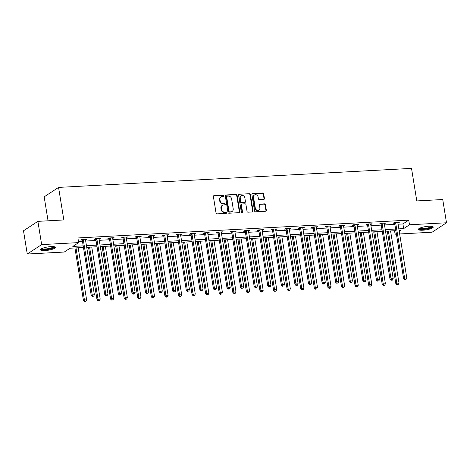 <?xml version="1.0" encoding="UTF-8"?>
<svg xmlns="http://www.w3.org/2000/svg" width="470" height="470" viewBox="0 0 470 470"><rect width="100%" height="100%" fill="white"/><g stroke="black" fill="none" stroke-linecap="round" stroke-linejoin="round"><path stroke-width="0.7" d="M223.879 195.726A0.664 0.582 56.7 0 0 223.174 195.121L214.097 195.614A0.946 0.828 56.7 0 0 213.392 196.572L216.047 212.998A0.946 0.828 56.7 0 0 217.052 213.868L226.135 213.374A0.664 0.582 56.7 0 0 225.923 212.099L224.748 212.164A3.032 2.655 56.7 0 1 221.54 209.391L221.323 208.022A3.032 2.655 56.7 0 1 222.392 205.337A3.032 2.655 56.7 0 1 223.585 204.949L224.76 204.891A0.664 0.582 56.7 0 0 224.548 203.61L223.373 203.675A3.032 2.655 56.7 0 1 220.166 200.901L219.948 199.533A3.032 2.655 56.7 0 1 221.018 196.848A3.032 2.655 56.7 0 1 222.21 196.466L223.385 196.401A0.664 0.582 56.7 0 0 223.879 195.726M223.42 196.395A0.664 0.582 56.7 0 0 222.786 195.379L213.709 195.867A0.946 0.828 56.7 0 0 213.55 195.89M226.17 213.374A0.664 0.582 56.7 0 0 225.535 212.352L224.36 212.417L224.748 212.164M224.795 204.885A0.664 0.582 56.7 0 0 224.161 203.863L222.986 203.927L223.373 203.675M422.777 230.212A7.532 1.645 -9.2 0 1 418.376 229.425A7.532 1.645 -9.2 0 1 428.846 226.234A7.532 1.645 -9.2 0 1 433.246 227.022A7.532 1.645 -9.2 0 1 422.777 230.212M44.92 250.581A7.532 1.645 -9.2 0 1 40.52 249.793A7.532 1.645 -9.2 0 1 50.989 246.597A7.532 1.645 -9.2 0 1 55.39 247.385A7.532 1.645 -9.2 0 1 44.92 250.581M263.723 199.427A0.946 0.828 56.7 0 0 264.428 198.469L263.682 193.857A0.946 0.828 56.7 0 0 262.677 192.994L252.596 193.534A0.946 0.828 56.7 0 0 251.891 194.498L254.552 210.924A0.946 0.828 56.7 0 0 255.551 211.794L265.638 211.247A0.946 0.828 56.7 0 0 266.343 210.29L265.438 204.72A0.946 0.828 56.7 0 0 264.44 203.857L260.122 204.086A0.946 0.828 56.7 0 0 259.416 205.043L259.863 207.805A2.532 2.221 56.7 0 1 258.97 210.049A2.532 2.221 56.7 0 1 255.292 208.051L253.542 197.236A2.532 2.221 56.7 0 1 254.435 194.997A2.532 2.221 56.7 0 1 258.112 196.989L258.406 198.792A0.946 0.828 56.7 0 0 259.405 199.662L263.723 199.427M83.466 247.496L70.1 248.213L64.267 252.038L27.266 254.035L23.5 230.788L37.888 221.352L63.832 219.954L58.562 187.407L411.52 168.383L416.79 200.931L442.734 199.533L446.5 222.774L432.112 232.215L399.659 233.966M37.888 221.352L41.654 244.6L78.654 242.602L72.821 246.427L83.202 245.869M398.078 224.208L402.913 223.949L408.747 220.125L77.903 237.955L78.654 242.602M408.747 220.125L409.499 224.772L446.5 222.774M237.103 195.291A0.946 0.828 56.7 0 0 236.099 194.427L226.017 194.968A0.946 0.828 56.7 0 0 225.312 195.925L227.974 212.358A0.946 0.828 56.7 0 0 228.972 213.221L239.06 212.681A0.946 0.828 56.7 0 0 239.765 211.723L237.103 195.291L236.716 195.549A0.946 0.828 56.7 0 0 235.711 194.68L225.629 195.226A0.946 0.828 56.7 0 0 225.471 195.25M239.306 194.251L249.388 193.711A0.946 0.828 56.7 0 1 250.393 194.574L253.054 211.007A0.946 0.828 56.7 0 1 252.349 211.964L248.031 212.193A0.946 0.828 56.7 0 1 247.026 211.33L245.951 204.667A0.946 0.828 56.7 0 0 244.946 203.798L242.085 203.957A0.946 0.828 56.7 0 0 241.38 204.914L242.502 211.853A0.664 0.582 56.7 0 1 241.304 211.917L238.601 195.209A0.946 0.828 56.7 0 1 239.306 194.251L249.388 193.711M58.562 187.407L44.174 196.842L48.052 220.8M78.467 241.433L82.45 241.222M85.693 241.045L96.033 240.487M99.276 240.311L109.616 239.753M112.853 239.583L123.193 239.024M126.436 238.848L136.776 238.29M140.019 238.12L150.359 237.562M153.602 237.385L163.942 236.827M167.185 236.651L177.525 236.093M180.768 235.922L191.102 235.364M194.345 235.188L204.685 234.63M207.928 234.459L218.268 233.901M221.511 233.725L231.851 233.167M235.094 232.991L245.434 232.433M248.677 232.262L259.017 231.704M262.254 231.528L272.594 230.97M275.837 230.799L286.177 230.241M289.42 230.065L299.76 229.507M303.003 229.331L313.343 228.773M316.586 228.602L326.926 228.044M330.169 227.868L340.503 227.31M343.746 227.139L354.086 226.581M357.329 226.405L367.669 225.847M370.912 225.671L381.252 225.112M384.495 224.942L394.835 224.384M85.493 239.829L86.927 239.165L81.698 239.447L80.728 240.082L82.138 240.006M99.076 239.095L100.504 238.431L95.281 238.713L94.311 239.353L95.721 239.277M112.659 238.361L114.087 237.703L108.864 237.984L107.894 238.619L109.299 238.543M126.242 237.632L127.67 236.968L122.447 237.25L121.472 237.885L122.882 237.814M139.825 236.898L141.253 236.234L136.03 236.516L135.054 237.156L136.465 237.08M153.402 236.169L154.836 235.505L149.613 235.787L148.638 236.422L150.048 236.345M166.985 235.435L168.413 234.771L163.19 235.053L162.221 235.693L163.63 235.617M180.568 234.7L181.996 234.042L176.773 234.324L175.804 234.959L177.214 234.883M194.151 233.972L195.579 233.308L190.356 233.59L189.381 234.225L190.791 234.154M207.734 233.238L209.162 232.574L203.939 232.856L202.964 233.496L204.374 233.42M221.311 232.509L222.745 231.845L217.522 232.127L216.547 232.762L217.957 232.685M234.894 231.775L236.328 231.111L231.099 231.393L230.13 232.033L231.54 231.957M248.477 231.04L249.905 230.382L244.682 230.664L243.713 231.299L245.123 231.222M262.06 230.312L263.488 229.648L258.265 229.93L257.296 230.564L258.7 230.494M275.643 229.577L277.071 228.913L271.848 229.196L270.873 229.836L272.283 229.76M289.226 228.849L290.654 228.185L285.431 228.467L284.456 229.101L285.866 229.025M302.803 228.114L304.237 227.451L299.014 227.733L298.039 228.373L299.449 228.297M316.386 227.38L317.82 226.722L312.591 227.004L311.622 227.639L313.032 227.562M329.969 226.652L331.397 225.988L326.174 226.27L325.205 226.904L326.615 226.834M343.552 225.917L344.98 225.253L339.757 225.535L338.788 226.176L340.192 226.099M357.135 225.189L358.563 224.525L353.34 224.807L352.365 225.441L353.775 225.365M370.713 224.454L372.146 223.791L366.923 224.072L365.948 224.713L367.358 224.637M384.296 223.72L385.729 223.062L380.5 223.344L379.531 223.979L380.941 223.902M397.879 222.992L399.306 222.328L394.083 222.61L393.114 223.244L394.524 223.174M27.266 254.035L41.654 244.6M396.416 234.136L395.111 234.207L396.298 233.431M394.547 230.729L395.111 234.207M399.253 231.487L400.945 230.382L399.095 230.482M395.852 230.658L385.512 231.216M382.269 231.387L371.929 231.945M368.686 232.121L358.346 232.679M355.103 232.856L344.763 233.408M341.52 233.584L331.186 234.142M327.943 234.319L317.603 234.877M314.36 235.047L304.02 235.605M300.776 235.781L290.437 236.339M287.193 236.516L276.853 237.068M273.611 237.244L263.271 237.802M260.028 237.979L249.693 238.537M246.45 238.707L236.11 239.265M232.867 239.442L222.527 240M219.284 240.176L208.944 240.728M205.701 240.904L195.361 241.463M192.118 241.639L181.784 242.197M178.541 242.367L168.201 242.925M164.958 243.102L154.618 243.66M151.375 243.836L141.035 244.388M137.792 244.564L127.452 245.123M124.209 245.299L113.869 245.857M110.626 246.027L100.292 246.586M97.049 246.762L86.709 247.32M398.83 228.861L403.665 228.596L409.499 224.772M86.445 245.692L96.785 245.134M100.028 244.964L110.368 244.406M113.611 244.23L123.951 243.672M127.188 243.501L137.528 242.943M140.771 242.767L151.111 242.209M154.354 242.032L164.694 241.474M167.937 241.304L178.277 240.746M181.52 240.57L191.86 240.011M195.103 239.841L205.437 239.283M208.68 239.107L219.02 238.549M222.263 238.372L232.603 237.814M235.846 237.644L246.186 237.086M249.429 236.909L259.769 236.351M263.012 236.181L273.352 235.623M276.589 235.447L286.929 234.888M290.172 234.712L300.512 234.154M303.755 233.984L314.095 233.425M317.338 233.249L327.678 232.691M330.921 232.521L341.261 231.963M344.504 231.786L354.838 231.228M358.081 231.052L368.421 230.494M371.664 230.324L382.004 229.765M385.247 229.589L395.587 229.031M402.913 223.949L403.665 228.596M85.951 239.8L85.857 239.224M99.534 239.071L99.44 238.49M113.117 238.337L113.023 237.755M126.7 237.609L126.606 237.027M140.277 236.874L140.183 236.292M153.86 236.14L153.766 235.564M167.443 235.411L167.349 234.83M181.026 234.677L180.932 234.095M194.609 233.948L194.515 233.367M208.187 233.214L208.093 232.632M221.77 232.48L221.675 231.904M235.353 231.751L235.258 231.17M248.936 231.017L248.842 230.435M262.519 230.288L262.425 229.707M276.101 229.554L276.007 228.972M289.679 228.82L289.585 228.244M303.262 228.091L303.168 227.509M316.845 227.357L316.751 226.775M330.428 226.628L330.334 226.047M344.011 225.894L343.917 225.312M357.588 225.159L357.494 224.584M371.171 224.431L371.077 223.849M384.754 223.697L384.66 223.115M398.337 222.968L398.243 222.386M221.018 196.848L220.63 197.106A3.032 2.655 56.7 0 0 219.555 199.785L219.948 199.533M222.986 203.927A3.032 2.655 56.7 0 1 219.778 201.154L219.555 199.785M222.392 205.337L222.005 205.59A3.032 2.655 56.7 0 0 220.929 208.275L221.323 208.022M224.36 212.417A3.032 2.655 56.7 0 1 221.153 209.643L220.929 208.275M239.212 212.657A0.946 0.828 56.7 0 0 239.377 211.976L236.716 195.549M227.163 196.196A0.664 0.582 56.7 0 0 226.669 196.865L229.008 211.288A0.664 0.582 56.7 0 0 229.707 211.894L230.946 211.829A3.032 2.655 56.7 0 0 232.139 211.441A3.032 2.655 56.7 0 0 233.208 208.762L231.61 198.904A3.032 2.655 56.7 0 0 228.402 196.131L227.163 196.196M226.904 196.278L226.517 196.536A0.664 0.582 56.7 0 0 226.282 197.124L226.669 196.865M232.139 211.441L231.745 211.7A3.032 2.655 56.7 0 1 230.559 212.082L229.319 212.152A0.664 0.582 56.7 0 1 228.614 211.541L226.282 197.124M252.502 211.941A0.946 0.828 56.7 0 0 252.666 211.259L250.005 194.833A0.946 0.828 56.7 0 0 249 193.963M241.715 204.074L241.322 204.333A0.946 0.828 56.7 0 0 240.987 205.167L242.115 212.105L242.502 211.853M242.044 212.516A0.664 0.582 56.7 0 0 242.115 212.105M244.829 197.753A2.532 2.221 56.7 0 0 241.151 195.755A2.532 2.221 56.7 0 0 240.258 197.999L240.875 201.812A0.946 0.828 56.7 0 0 241.88 202.676L244.741 202.523A0.946 0.828 56.7 0 0 245.446 201.565L244.829 197.753M241.151 195.755L240.763 196.013A2.532 2.221 56.7 0 0 239.87 198.252L240.258 197.999M245.111 202.4L244.723 202.658A0.946 0.828 56.7 0 1 244.353 202.776L241.486 202.934A0.946 0.828 56.7 0 1 240.487 202.065L239.87 198.252M254.435 194.997L254.047 195.25A2.532 2.221 56.7 0 0 253.148 197.494L253.542 197.236M258.97 210.049L258.576 210.302A2.532 2.221 56.7 0 1 254.905 208.31L253.148 197.494M265.791 211.224A0.946 0.828 56.7 0 0 265.955 210.542L265.051 204.979A0.946 0.828 56.7 0 0 264.052 204.109L259.734 204.344A0.946 0.828 56.7 0 0 259.575 204.368M263.876 199.403A0.946 0.828 56.7 0 0 264.04 198.722L263.294 194.116A0.946 0.828 56.7 0 0 262.289 193.246L252.208 193.793A0.946 0.828 56.7 0 0 252.049 193.816M74.936 247.954L83.466 300.636L84.441 299.995L86.615 299.878L78.179 247.778M75.999 247.896L84.441 299.995L85 301.364L84.606 301.617L85.869 301.317L85 301.364M86.615 299.878L85.869 301.317M84.606 301.617L83.466 300.636M83.302 239.847L82.332 240.487L91.245 295.536L92.22 294.896L83.302 239.847A0.964 0.846 56.7 0 0 83.184 239.506L83.108 239.371M92.778 296.259L93.648 296.212L92.778 296.259L92.22 294.896L94.394 294.778L85.481 239.729A0.964 0.846 56.7 0 1 85.487 239.377L85.517 239.242M82.332 240.487A0.964 0.846 56.7 0 0 82.209 240.141L81.827 239.442M91.245 295.536L92.384 296.517M93.648 296.212L94.394 294.778M54.244 246.732A6.515 1.428 -9.2 0 1 48.451 249.188A6.515 1.428 -9.2 0 1 41.431 248.977A6.515 1.428 -9.2 0 1 41.401 248.812M41.918 248.542A6.034 1.322 170.8 0 0 47.969 248.683A6.034 1.322 170.8 0 0 53.668 246.638M40.678 249.364A7.479 1.639 170.8 0 0 48.093 249.458A7.479 1.639 170.8 0 0 55.102 247.026M432.1 226.364A6.515 1.428 -9.2 0 1 423.065 229.201A6.515 1.428 -9.2 0 1 419.258 228.444M419.775 228.179A6.034 1.322 170.8 0 0 423.182 228.608A6.034 1.322 170.8 0 0 431.525 226.276M418.535 228.996A7.479 1.639 170.8 0 0 422.677 229.454A7.479 1.639 170.8 0 0 432.958 226.663M88.519 247.22L97.049 299.901L98.024 299.267L100.198 299.149L91.762 247.044M89.582 247.161L98.024 299.267L98.577 300.63L98.189 300.882L99.452 300.583L98.577 300.63M100.198 299.149L99.452 300.583M98.189 300.882L97.049 299.901M102.102 246.492L110.632 299.173L111.602 298.532L113.781 298.415L105.345 246.315M103.165 246.433L111.602 298.532L112.16 299.895L111.772 300.154L113.029 299.848L112.16 299.895M113.781 298.415L113.029 299.848M111.772 300.154L110.632 299.173M96.885 239.113L95.909 239.753L104.828 294.802L105.803 294.161L96.885 239.113A0.964 0.846 56.7 0 0 96.767 238.772L96.691 238.637M106.355 295.53L107.231 295.483L106.355 295.53L105.803 294.161L107.977 294.044L99.058 238.995A0.964 0.846 56.7 0 1 99.07 238.648L99.1 238.507M95.909 239.753A0.964 0.846 56.7 0 0 95.792 239.406L95.404 238.707M104.828 294.802L105.967 295.783M107.231 295.483L107.977 294.044M110.468 238.384L109.492 239.018L118.411 294.067L119.38 293.433L110.468 238.384A0.964 0.846 56.7 0 0 110.344 238.037L110.274 237.908M119.938 294.796L120.808 294.749L119.938 294.796L119.38 293.433L121.56 293.315L112.641 238.267A0.964 0.846 56.7 0 1 112.647 237.914L112.677 237.779M109.492 239.018A0.964 0.846 56.7 0 0 109.375 238.678L108.987 237.973M118.411 294.067L119.55 295.054M120.808 294.749L121.56 293.315M115.679 245.757L124.215 298.438L125.185 297.804L127.364 297.686L118.922 245.581M116.748 245.698L125.185 297.804L125.743 299.167L125.355 299.419L126.612 299.12L125.743 299.167M127.364 297.686L126.612 299.12M125.355 299.419L124.215 298.438M129.262 245.023L137.798 297.704L138.768 297.069L140.947 296.952L132.505 244.852M130.331 244.97L138.768 297.069L139.326 298.432L138.938 298.691L140.195 298.385L139.326 298.432M140.947 296.952L140.195 298.385M138.938 298.691L137.798 297.704M142.845 244.294L151.375 296.975L152.351 296.335L154.524 296.218L146.088 244.118M143.914 244.236L152.351 296.335L152.909 297.704L152.521 297.957L153.778 297.657L152.909 297.704M154.524 296.218L153.778 297.657M152.521 297.957L151.375 296.975M124.051 237.65L123.075 238.29L131.994 293.339L132.963 292.698L124.051 237.65A0.964 0.846 56.7 0 0 123.927 237.309L123.857 237.174M133.521 294.067L134.391 294.02L133.521 294.067L132.963 292.698L135.143 292.581L126.224 237.532A0.964 0.846 56.7 0 1 126.23 237.186L126.26 237.045M123.075 238.29A0.964 0.846 56.7 0 0 122.958 237.943L122.57 237.244M131.994 293.339L133.133 294.32M134.391 294.02L135.143 292.581M137.628 236.921L136.658 237.556L145.571 292.604L146.546 291.97L137.628 236.921A0.964 0.846 56.7 0 0 137.51 236.575L137.44 236.439M147.104 293.333L147.974 293.286L147.104 293.333L146.546 291.97L148.72 291.852L139.807 236.804A0.964 0.846 56.7 0 1 139.813 236.451L139.843 236.31M136.658 237.556A0.964 0.846 56.7 0 0 136.541 237.215L136.153 236.51M145.571 292.604L146.716 293.586M147.974 293.286L148.72 291.852M151.211 236.187L150.241 236.827L159.154 291.876L160.129 291.236L151.211 236.187A0.964 0.846 56.7 0 0 151.093 235.846L151.017 235.711M160.687 292.599L161.557 292.551L160.687 292.599L160.129 291.236L162.303 291.118L153.39 236.069A0.964 0.846 56.7 0 1 153.396 235.717L153.426 235.582M150.241 236.827A0.964 0.846 56.7 0 0 150.118 236.481L149.736 235.781M159.154 291.876L160.293 292.857M161.557 292.551L162.303 291.118M164.794 235.452L163.824 236.093L172.737 291.142L173.712 290.501L164.794 235.452A0.964 0.846 56.7 0 0 164.676 235.112L164.6 234.976M174.264 291.87L175.14 291.823L174.264 291.87L173.712 290.501L175.886 290.384L166.968 235.341A0.964 0.846 56.7 0 1 166.979 234.988L167.009 234.847M163.824 236.093A0.964 0.846 56.7 0 0 163.701 235.746L163.319 235.047M172.737 291.142L173.876 292.123M175.14 291.823L175.886 290.384M178.377 234.724L177.401 235.358L186.32 290.407L187.289 289.773L178.377 234.724A0.964 0.846 56.7 0 0 178.259 234.377L178.183 234.248M187.847 291.136L188.717 291.089L187.847 291.136L187.289 289.773L189.469 289.655L180.55 234.606A0.964 0.846 56.7 0 1 180.556 234.254L180.586 234.119M177.401 235.358A0.964 0.846 56.7 0 0 177.284 235.018L176.896 234.313M186.32 290.407L187.459 291.394M188.717 291.089L189.469 289.655M191.96 233.989L190.984 234.63L199.903 289.679L200.872 289.038L191.96 233.989A0.964 0.846 56.7 0 0 191.836 233.649L191.766 233.514M201.43 290.407L202.3 290.36L201.43 290.407L200.872 289.038L203.052 288.921L194.133 233.872A0.964 0.846 56.7 0 1 194.139 233.525L194.169 233.384M190.984 234.63A0.964 0.846 56.7 0 0 190.867 234.283L190.479 233.584M199.903 289.679L201.042 290.66M202.3 290.36L203.052 288.921M205.537 233.261L204.567 233.895L213.486 288.944L214.455 288.31L205.537 233.261A0.964 0.846 56.7 0 0 205.419 232.914L205.349 232.779M215.013 289.673L215.883 289.626L215.013 289.673L214.455 288.31L216.635 288.192L207.716 233.143A0.964 0.846 56.7 0 1 207.722 232.791L207.752 232.65M204.567 233.895A0.964 0.846 56.7 0 0 204.45 233.555L204.062 232.85M213.486 288.944L214.626 289.925M215.883 289.626L216.635 288.192M219.12 232.527L218.15 233.167L227.063 288.216L228.038 287.575L219.12 232.527A0.964 0.846 56.7 0 0 219.002 232.186L218.926 232.051M228.596 288.938L229.466 288.891L228.596 288.938L228.038 287.575L230.212 287.458L221.3 232.409A0.964 0.846 56.7 0 1 221.305 232.057L221.335 231.922M218.15 233.167A0.964 0.846 56.7 0 0 218.033 232.82L217.645 232.121M227.063 288.216L228.209 289.197M229.466 288.891L230.212 287.458M232.703 231.792L231.734 232.433L240.646 287.481L241.621 286.841L232.703 231.792A0.964 0.846 56.7 0 0 232.585 231.452L232.509 231.316M242.179 288.21L243.049 288.163L242.179 288.21L241.621 286.841L243.795 286.724L234.883 231.681A0.964 0.846 56.7 0 1 234.888 231.328L234.918 231.187M231.734 232.433A0.964 0.846 56.7 0 0 231.61 232.086L231.228 231.387M240.646 287.481L241.786 288.463M243.049 288.163L243.795 286.724M246.286 231.064L245.311 231.698L254.229 286.747L255.204 286.113L246.286 231.064A0.964 0.846 56.7 0 0 246.168 230.717L246.092 230.588M255.756 287.476L256.632 287.429L255.756 287.476L255.204 286.113L257.378 285.995L248.46 230.946A0.964 0.846 56.7 0 1 248.471 230.594L248.501 230.459M245.311 231.698A0.964 0.846 56.7 0 0 245.193 231.358L244.805 230.653M254.229 286.747L255.369 287.734M256.632 287.429L257.378 285.995M259.869 230.329L258.894 230.97L267.812 286.019L268.781 285.378L259.869 230.329A0.964 0.846 56.7 0 0 259.745 229.989L259.675 229.854M269.339 286.747L270.209 286.7L269.339 286.747L268.781 285.378L270.961 285.261L262.043 230.212A0.964 0.846 56.7 0 1 262.049 229.865L262.078 229.724M258.894 230.97A0.964 0.846 56.7 0 0 258.776 230.623L258.388 229.924M267.812 286.019L268.952 287M270.209 286.7L270.961 285.261M273.452 229.601L272.477 230.235L281.395 285.284L282.364 284.65L273.452 229.601A0.964 0.846 56.7 0 0 273.329 229.254L273.258 229.119M282.922 286.013L283.792 285.966L282.922 286.013L282.364 284.65L284.544 284.532L275.626 229.483A0.964 0.846 56.7 0 1 275.632 229.131L275.661 228.99M272.477 230.235A0.964 0.846 56.7 0 0 272.359 229.895L271.971 229.19M281.395 285.284L282.535 286.265M283.792 285.966L284.544 284.532M287.029 228.867L286.06 229.507L294.972 284.556L295.947 283.915L287.029 228.867A0.964 0.846 56.7 0 0 286.912 228.526L286.841 228.391M296.505 285.278L297.375 285.231L296.505 285.278L295.947 283.915L298.121 283.798L289.209 228.749A0.964 0.846 56.7 0 1 289.214 228.397L289.244 228.261M286.06 229.507A0.964 0.846 56.7 0 0 285.942 229.16L285.554 228.461M294.972 284.556L296.118 285.537M297.375 285.231L298.121 283.798M300.612 228.132L299.643 228.773L308.555 283.821L309.53 283.181L300.612 228.132A0.964 0.846 56.7 0 0 300.495 227.791L300.418 227.656M310.088 284.55L310.958 284.503L310.088 284.55L309.53 283.181L311.704 283.063L302.792 228.02A0.964 0.846 56.7 0 1 302.798 227.668L302.827 227.527M299.643 228.773A0.964 0.846 56.7 0 0 299.519 228.426L299.137 227.727M308.555 283.821L309.695 284.802M310.958 284.503L311.704 283.063M314.195 227.404L313.226 228.038L322.138 283.087L323.113 282.452L314.195 227.404A0.964 0.846 56.7 0 0 314.078 227.057L314.001 226.928M323.666 283.815L324.541 283.768L323.666 283.815L323.113 282.452L325.287 282.335L316.375 227.286A0.964 0.846 56.7 0 1 316.38 226.934L316.41 226.799M313.226 228.038A0.964 0.846 56.7 0 0 313.102 227.697L312.72 226.992M322.138 283.087L323.278 284.074M324.541 283.768L325.287 282.335M327.778 226.669L326.803 227.31L335.721 282.358L336.69 281.718L327.778 226.669A0.964 0.846 56.7 0 0 327.661 226.329L327.584 226.193M337.248 283.087L338.118 283.04L337.248 283.087L336.69 281.718L338.87 281.601L329.952 226.552A0.964 0.846 56.7 0 1 329.958 226.205L329.987 226.064M326.803 227.31A0.964 0.846 56.7 0 0 326.685 226.963L326.298 226.264M335.721 282.358L336.861 283.339M338.118 283.04L338.87 281.601M341.361 225.941L340.386 226.575L349.304 281.624L350.273 280.99L341.361 225.941A0.964 0.846 56.7 0 0 341.238 225.594L341.167 225.459M350.832 282.353L351.701 282.305L350.832 282.353L350.273 280.99L352.453 280.872L343.535 225.823A0.964 0.846 56.7 0 1 343.541 225.471L343.57 225.33M340.386 226.575A0.964 0.846 56.7 0 0 340.268 226.234L339.88 225.53M349.304 281.624L350.444 282.605M351.701 282.305L352.453 280.872M354.938 225.206L353.969 225.847L362.887 280.896L363.856 280.255L354.938 225.206A0.964 0.846 56.7 0 0 354.821 224.866L354.75 224.731M364.414 281.618L365.284 281.571L364.414 281.618L363.856 280.255L366.036 280.138L357.118 225.089A0.964 0.846 56.7 0 1 357.124 224.736L357.153 224.601M353.969 225.847A0.964 0.846 56.7 0 0 353.851 225.5L353.464 224.801M362.887 280.896L364.027 281.877M365.284 281.571L366.036 280.138M156.428 243.56L164.958 296.241L165.934 295.607L168.107 295.489L159.671 243.384M157.491 243.501L165.934 295.607L166.492 296.97L166.098 297.222L167.361 296.923L166.492 296.97M168.107 295.489L167.361 296.923M166.098 297.222L164.958 296.241M170.011 242.831L178.541 295.512L179.517 294.872L181.69 294.755L173.254 242.655M171.074 242.773L179.517 294.872L180.069 296.235L179.681 296.494L180.944 296.188L180.069 296.235M181.69 294.755L180.944 296.188M179.681 296.494L178.541 295.512M183.594 242.097L192.124 294.778L193.094 294.144L195.273 294.026L186.837 241.921M184.657 242.038L193.094 294.144L193.652 295.507L193.264 295.759L194.521 295.46L193.652 295.507M195.273 294.026L194.521 295.46M193.264 295.759L192.124 294.778M197.171 241.363L205.707 294.044L206.677 293.409L208.856 293.292L200.414 241.192M198.24 241.31L206.677 293.409L207.235 294.772L206.847 295.031L208.104 294.725L207.235 294.772M208.856 293.292L208.104 294.725M206.847 295.031L205.707 294.044M210.754 240.634L219.29 293.315L220.26 292.675L222.439 292.557L213.997 240.458M211.823 240.575L220.26 292.675L220.818 294.044L220.43 294.296L221.687 293.997L220.818 294.044M222.439 292.557L221.687 293.997M220.43 294.296L219.29 293.315M224.337 239.9L232.867 292.581L233.843 291.946L236.016 291.829L227.58 239.724M225.406 239.841L233.843 291.946L234.401 293.309L234.007 293.562L235.27 293.262L234.401 293.309M236.016 291.829L235.27 293.262M234.007 293.562L232.867 292.581M237.92 239.171L246.45 291.852L247.426 291.212L249.599 291.095L241.163 238.995M238.983 239.113L247.426 291.212L247.984 292.575L247.59 292.834L248.853 292.528L247.984 292.575M249.599 291.095L248.853 292.528M247.59 292.834L246.45 291.852M251.503 238.437L260.033 291.118L261.003 290.483L263.182 290.366L254.746 238.261M252.566 238.378L261.003 290.483L261.561 291.846L261.173 292.099L262.436 291.8L261.561 291.846M263.182 290.366L262.436 291.8M261.173 292.099L260.033 291.118M265.08 237.703L273.616 290.384L274.586 289.749L276.765 289.632L268.323 237.532M266.149 237.65L274.586 289.749L275.144 291.112L274.756 291.371L276.013 291.065L275.144 291.112M276.765 289.632L276.013 291.065M274.756 291.371L273.616 290.384M278.663 236.974L287.199 289.655L288.169 289.015L290.348 288.897L281.906 236.798M279.732 236.915L288.169 289.015L288.727 290.384L288.339 290.636L289.596 290.337L288.727 290.384M290.348 288.897L289.596 290.337M288.339 290.636L287.199 289.655M292.246 236.24L300.776 288.921L301.752 288.286L303.926 288.169L295.489 236.063M293.315 236.181L301.752 288.286L302.31 289.649L301.922 289.902L303.179 289.602L302.31 289.649M303.926 288.169L303.179 289.602M301.922 289.902L300.776 288.921M305.829 235.511L314.36 288.192L315.335 287.552L317.509 287.434L309.072 235.335M306.892 235.452L315.335 287.552L315.893 288.915L315.499 289.173L316.762 288.868L315.893 288.915M317.509 287.434L316.762 288.868M315.499 289.173L314.36 288.192M319.412 234.777L327.943 287.458L328.918 286.823L331.091 286.706L322.655 234.601M320.475 234.718L328.918 286.823L329.47 288.186L329.082 288.439L330.345 288.139L329.47 288.186M331.091 286.706L330.345 288.139M329.082 288.439L327.943 287.458M332.995 234.042L341.526 286.724L342.495 286.089L344.674 285.971L336.238 233.872M334.058 233.989L342.495 286.089L343.053 287.452L342.665 287.711L343.923 287.405L343.053 287.452M344.674 285.971L343.923 287.405M342.665 287.711L341.526 286.724M346.572 233.314L355.109 285.995L356.078 285.355L358.257 285.237L349.815 233.138M347.641 233.255L356.078 285.355L356.636 286.724L356.248 286.976L357.505 286.676L356.636 286.724M358.257 285.237L357.505 286.676M356.248 286.976L355.109 285.995M360.155 232.579L368.691 285.261L369.661 284.626L371.84 284.509L363.398 232.403M361.224 232.521L369.661 284.626L370.219 285.989L369.831 286.242L371.089 285.942L370.219 285.989M371.84 284.509L371.089 285.942M369.831 286.242L368.691 285.261M368.521 224.472L367.552 225.112L376.464 280.161L377.439 279.521L368.521 224.472A0.964 0.846 56.7 0 0 368.404 224.131L368.333 223.996M377.998 280.89L378.867 280.843L377.998 280.89L377.439 279.521L379.613 279.403L370.701 224.36A0.964 0.846 56.7 0 1 370.707 224.008L370.736 223.867M367.552 225.112A0.964 0.846 56.7 0 0 367.434 224.772L367.046 224.067M376.464 280.161L377.61 281.142M378.867 280.843L379.613 279.403M373.738 231.851L382.269 284.532L383.244 283.892L385.418 283.774L376.981 231.675M374.807 231.792L383.244 283.892L383.802 285.255L383.414 285.513L384.672 285.208L383.802 285.255M385.418 283.774L384.672 285.208M383.414 285.513L382.269 284.532M382.104 223.743L381.135 224.378L390.047 279.427L391.022 278.792L382.104 223.743A0.964 0.846 56.7 0 0 381.987 223.397L381.91 223.268M391.581 280.155L392.45 280.108L391.581 280.155L391.022 278.792L393.196 278.675L384.284 223.626A0.964 0.846 56.7 0 1 384.29 223.274L384.319 223.138M381.135 224.378A0.964 0.846 56.7 0 0 381.011 224.037L380.63 223.332M390.047 279.427L391.187 280.414M392.45 280.108L393.196 278.675M387.321 231.117L395.852 283.798L396.827 283.163L399.001 283.046L390.564 230.94M388.385 231.058L396.827 283.163L397.385 284.526L396.991 284.779L398.255 284.479L397.385 284.526M399.001 283.046L398.255 284.479M396.991 284.779L395.852 283.798M395.687 223.009L394.712 223.65L403.63 278.698L404.605 278.058L395.687 223.009A0.964 0.846 56.7 0 0 395.57 222.668L395.493 222.533M405.158 279.427L406.033 279.38L405.158 279.427L404.605 278.058L406.779 277.94L397.861 222.892A0.964 0.846 56.7 0 1 397.873 222.545L397.902 222.404M394.712 223.65A0.964 0.846 56.7 0 0 394.594 223.303L394.207 222.604M403.63 278.698L404.77 279.679M406.033 279.38L406.779 277.94M222.786 195.379L223.174 195.121M225.535 212.352L225.923 212.099M224.161 203.863L224.548 203.61M219.778 201.154L220.166 200.901M221.153 209.643L221.54 209.391M213.709 195.867L214.097 195.614M239.377 211.976L239.765 211.723M225.629 195.226L226.017 194.968M235.711 194.68L236.099 194.427M228.614 211.541L229.008 211.288M229.319 212.152L229.707 211.894M230.559 212.082L230.946 211.829M250.005 194.833L250.393 194.574M252.666 211.259L253.054 211.007M240.987 205.167L241.38 204.914M240.487 202.065L240.875 201.812M241.486 202.934L241.88 202.676M244.353 202.776L244.741 202.523M254.905 208.31L255.292 208.051M259.734 204.344L260.122 204.086M264.052 204.109L264.44 203.857M265.051 204.979L265.438 204.72M265.955 210.542L266.343 210.29M252.208 193.793L252.596 193.534M262.289 193.246L262.677 192.994M263.294 194.116L263.682 193.857M264.04 198.722L264.428 198.469M83.184 239.506L82.209 240.141M96.767 238.772L95.792 239.406M110.344 238.037L109.375 238.678M123.927 237.309L122.958 237.943M137.51 236.575L136.541 237.215M151.093 235.846L150.118 236.481M164.676 235.112L163.701 235.746M178.259 234.377L177.284 235.018M191.836 233.649L190.867 234.283M205.419 232.914L204.45 233.555M219.002 232.186L218.033 232.82M232.585 231.452L231.61 232.086M246.168 230.717L245.193 231.358M259.745 229.989L258.776 230.623M273.329 229.254L272.359 229.895M286.912 228.526L285.942 229.16M300.495 227.791L299.519 228.426M314.078 227.057L313.102 227.697M327.661 226.329L326.685 226.963M341.238 225.594L340.268 226.234M354.821 224.866L353.851 225.5M368.404 224.131L367.434 224.772M381.987 223.397L381.011 224.037M395.57 222.668L394.594 223.303"/></g></svg>
